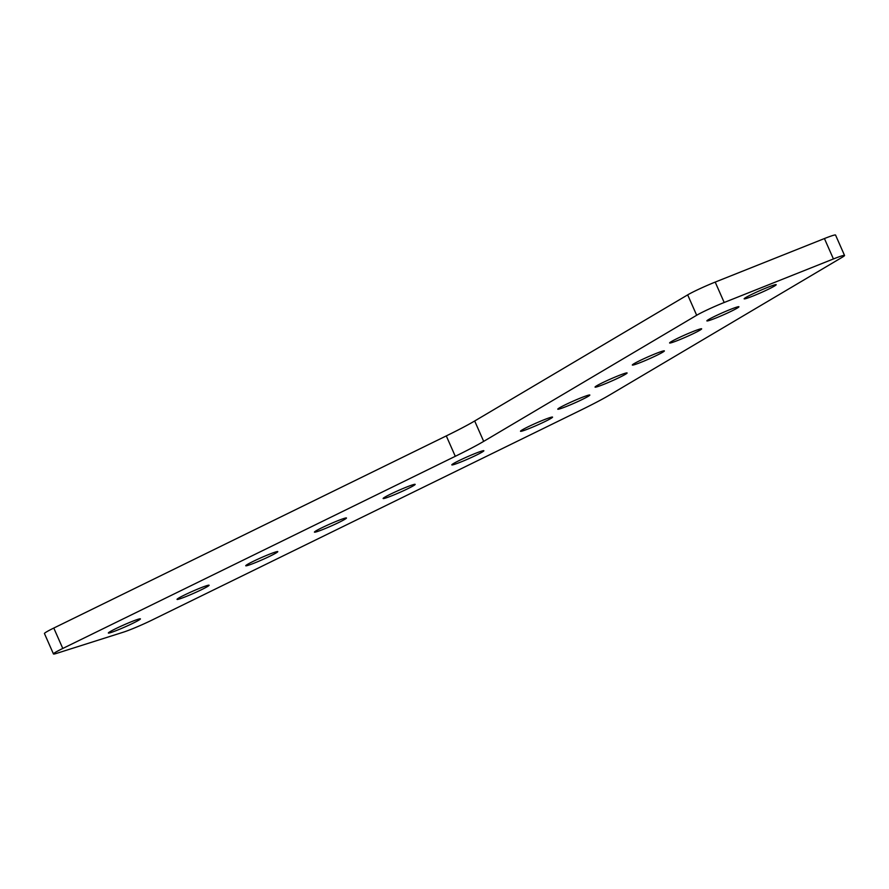 <?xml version="1.0" encoding="UTF-8"?>
<svg xmlns="http://www.w3.org/2000/svg" width="889" height="889" viewBox="0 0 889 889"><rect width="100%" height="100%" fill="white"/><g stroke="black" fill="none" stroke-linecap="round" stroke-linejoin="round"><path stroke-width="1.33" d="M55.685 652.182A22.347 1.467 156.2 0 0 53.451 653.948A22.347 1.467 156.2 0 0 56.718 653.337L123.36 632.179A22.347 1.467 156.2 0 0 151.641 620.255L580.95 410.085A89.367 5.879 156.2 0 0 609.343 395.161L842.316 257.21A22.347 1.467 156.2 0 0 844.55 255.454A22.347 1.467 156.2 0 0 833.426 258.955L724.191 302.493A22.347 1.467 156.2 0 0 696.676 315.262L483.683 441.377A89.367 5.879 -23.8 0 1 455.29 456.301L62.786 648.459A22.347 1.467 156.2 0 0 55.685 652.182M53.451 653.948L44.45 633.546A22.347 1.467 -23.8 0 1 46.684 631.79A22.347 1.467 -23.8 0 1 53.785 628.056L62.786 648.459M110.114 631.635A17.513 1.156 156.2 0 0 108.358 633.012A17.513 1.156 156.2 0 0 120.848 628.723A17.513 1.156 156.2 0 0 138.651 620.255A17.513 1.156 156.2 0 0 140.406 618.877A17.513 1.156 156.2 0 0 127.916 623.167A17.513 1.156 156.2 0 0 110.114 631.635M178.8 598.008A17.513 1.156 156.2 0 0 177.044 599.386A17.513 1.156 156.2 0 0 189.546 595.097A17.513 1.156 156.2 0 0 207.348 586.629A17.513 1.156 156.2 0 0 209.104 585.251A17.513 1.156 156.2 0 0 196.602 589.54A17.513 1.156 156.2 0 0 178.8 598.008M247.486 564.382A17.513 1.156 156.2 0 0 245.742 565.76A17.513 1.156 156.2 0 0 258.232 561.47A17.513 1.156 156.2 0 0 276.035 553.002A17.513 1.156 156.2 0 0 277.79 551.625A17.513 1.156 156.2 0 0 265.3 555.914A17.513 1.156 156.2 0 0 247.486 564.382M316.184 530.755A17.513 1.156 156.2 0 0 314.428 532.133A17.513 1.156 156.2 0 0 326.919 527.844A17.513 1.156 156.2 0 0 344.732 519.376A17.513 1.156 156.2 0 0 346.477 517.998A17.513 1.156 156.2 0 0 333.986 522.288A17.513 1.156 156.2 0 0 316.184 530.755M384.87 497.129A17.513 1.156 156.2 0 0 383.115 498.507A17.513 1.156 156.2 0 0 395.616 494.217A17.513 1.156 156.2 0 0 413.418 485.75A17.513 1.156 156.2 0 0 415.174 484.372A17.513 1.156 156.2 0 0 402.673 488.661A17.513 1.156 156.2 0 0 384.87 497.129M453.568 463.502A17.513 1.156 156.2 0 0 451.812 464.88A17.513 1.156 156.2 0 0 464.302 460.591A17.513 1.156 156.2 0 0 482.105 452.123A17.513 1.156 156.2 0 0 483.86 450.745A17.513 1.156 156.2 0 0 471.37 455.035A17.513 1.156 156.2 0 0 453.568 463.502M745.904 297.448A17.513 1.156 156.2 0 0 744.149 298.826A17.513 1.156 156.2 0 0 756.639 294.537A17.513 1.156 156.2 0 0 774.441 286.069A17.513 1.156 156.2 0 0 776.197 284.691A17.513 1.156 156.2 0 0 763.707 288.981A17.513 1.156 156.2 0 0 745.904 297.448M708.622 319.518A17.513 1.156 156.2 0 0 706.877 320.896A17.513 1.156 156.2 0 0 719.368 316.606A17.513 1.156 156.2 0 0 737.17 308.139A17.513 1.156 156.2 0 0 738.926 306.761A17.513 1.156 156.2 0 0 726.435 311.05A17.513 1.156 156.2 0 0 708.622 319.518M671.351 341.587A17.513 1.156 156.2 0 0 669.595 342.965A17.513 1.156 156.2 0 0 682.096 338.676A17.513 1.156 156.2 0 0 699.899 330.208A17.513 1.156 156.2 0 0 701.654 328.83A17.513 1.156 156.2 0 0 689.153 333.119A17.513 1.156 156.2 0 0 671.351 341.587M634.079 363.657A17.513 1.156 156.2 0 0 632.323 365.035A17.513 1.156 156.2 0 0 644.814 360.745A17.513 1.156 156.2 0 0 662.627 352.277A17.513 1.156 156.2 0 0 664.372 350.899A17.513 1.156 156.2 0 0 651.881 355.189A17.513 1.156 156.2 0 0 634.079 363.657M596.808 385.726A17.513 1.156 156.2 0 0 595.052 387.115A17.513 1.156 156.2 0 0 607.543 382.815A17.513 1.156 156.2 0 0 625.345 374.347A17.513 1.156 156.2 0 0 627.101 372.969A17.513 1.156 156.2 0 0 614.61 377.269A17.513 1.156 156.2 0 0 596.808 385.726M559.525 407.807A17.513 1.156 156.2 0 0 557.77 409.184A17.513 1.156 156.2 0 0 570.271 404.884A17.513 1.156 156.2 0 0 588.074 396.427A17.513 1.156 156.2 0 0 589.829 395.038A17.513 1.156 156.2 0 0 577.328 399.339A17.513 1.156 156.2 0 0 559.525 407.807M522.254 429.876A17.513 1.156 156.2 0 0 520.498 431.254A17.513 1.156 156.2 0 0 533 426.964A17.513 1.156 156.2 0 0 550.802 418.497A17.513 1.156 156.2 0 0 552.558 417.119A17.513 1.156 156.2 0 0 540.056 421.408A17.513 1.156 156.2 0 0 522.254 429.876M696.676 315.262L687.675 294.87L474.682 420.986L483.683 441.377M687.675 294.87A22.347 1.467 -23.8 0 1 715.201 282.091L724.191 302.493M833.426 258.955L824.425 238.552L715.201 282.091M824.425 238.552A22.347 1.467 -23.8 0 1 835.549 235.052L844.55 255.454M455.29 456.301L446.289 435.91L53.785 628.056M446.289 435.91A89.367 5.879 156.2 0 0 474.682 420.986"/></g></svg>
